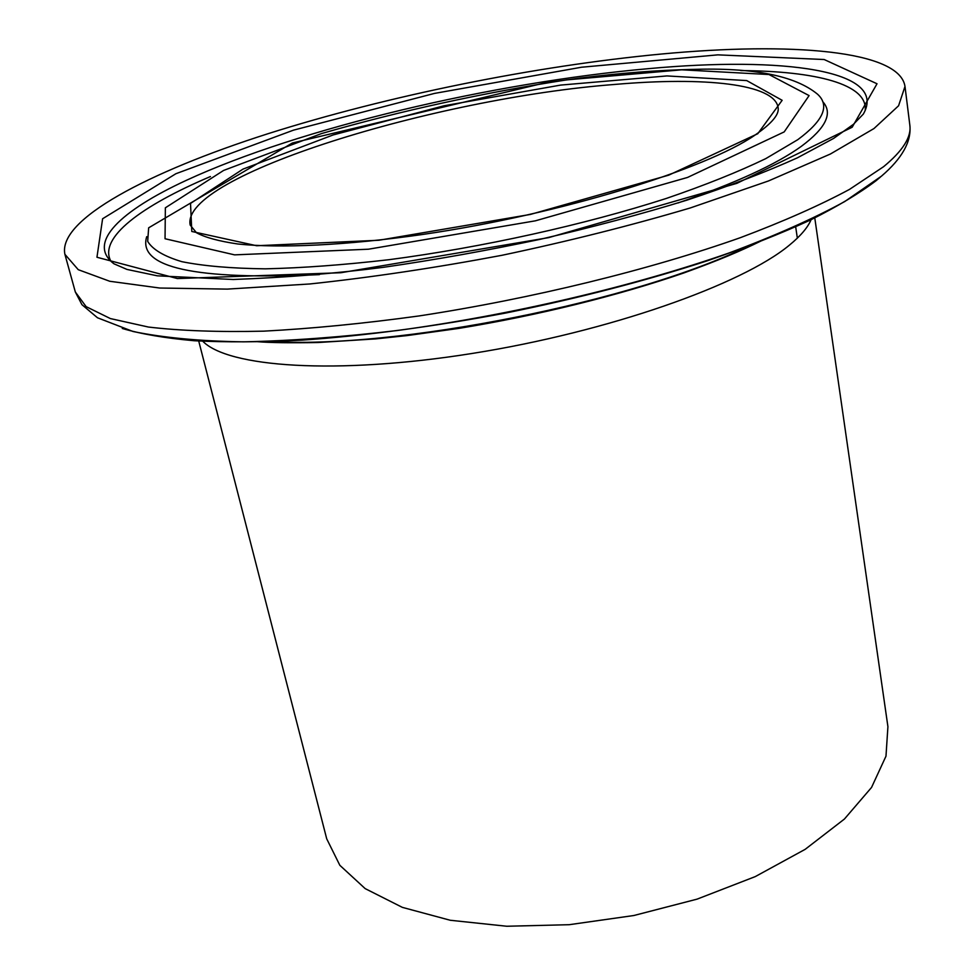 <?xml version="1.0" encoding="UTF-8"?>
<svg xmlns="http://www.w3.org/2000/svg" width="975" height="975" viewBox="0 0 975 975"><rect width="100%" height="100%" fill="white"/><g stroke="black" fill="none" stroke-linecap="round" stroke-linejoin="round"><path stroke-width="1.46" d="M661.44 54.027C534.471 66.032 387.636 95.757 267.321 133.928C148.444 171.953 57.598 219.546 64.898 254.304L78.256 269.685L109.736 281.263L159.717 288.027L227.272 289.112L309.831 283.969C371.097 277.436 435.13 267.881 501.918 255.304C568.413 241.252 631.203 225.469 690.276 207.955L768.471 180.96L830.42 154.001L873.966 128.554L898.572 105.775L904.995 86.446C899.608 50.2 790.542 41.864 661.44 54.027M198.62 340.628L326.71 838.817L339.836 865.3L365.174 888.615L402.358 907.372L450.255 920.266L506.805 926.25L569.156 924.702L633.848 915.513L697.088 899.133L755.247 876.61L805.155 849.347L844.423 819.037L871.553 787.434L885.983 756.173L887.92 726.68L814.722 217.522M175.902 173.721L102.607 218.753L96.952 257.254L177.377 278.558L340.872 272.732L548.669 237.632L736.868 183.349L852.162 127.238L877.025 83.765L824.168 59.524L717.868 54.856L581.539 67.226L434.46 93.417L293.426 130.175L175.902 173.721M186.383 180.314C299.325 128.042 493.35 82.351 648.716 68.64C782.072 56.331 888.822 69.822 863.326 114.099L853.381 124.361L833.625 138.413L797.416 157.816C766.679 171.722 729.885 185.823 687.034 200.107C641.318 214.147 592.361 227.212 540.174 239.314C487.195 250.538 434.874 259.886 383.212 267.345C335.412 273.5 285.419 277.546 233.232 279.496L157.328 275.827L126.982 269.429L114.002 263.823C86.239 242.982 120.705 210.661 186.383 180.314M865.191 110.516C868.067 84.167 815.965 71.065 740.756 70.59M210.442 176.548C141.192 205.896 98.122 238.022 110.906 261.239M784.193 131.905L687.558 177.438L535.372 220.825L368.428 249.21L234.597 254.865L165.043 238.741L165.36 207.809L223.604 170.442L321.567 133.551C400.384 110.894 482.113 93.003 566.731 79.877L681.757 69.81L768.995 74.527L809.092 95.599L784.193 131.905M797.757 139.693C823.497 120.681 830.078 105.495 817.501 94.173C795.003 75.648 753.175 67.397 692.043 69.42C657.613 70.188 620.319 73.064 580.174 78.049L544.501 82.985L292.329 143.008L148.651 227.821L147.688 241.386C152.624 249.563 164.019 256.327 181.886 261.678C203.556 266.041 231.355 268.43 265.31 268.832C302.445 267.979 343.736 264.92 389.171 259.679C482.345 247.406 584.5 224.774 666.193 198.486C705.096 185.165 738.282 171.88 765.753 158.632L797.757 139.693M146.713 236.657C137.304 267.601 194.866 280.252 319.41 274.633M677.869 203.007C735.077 183.324 776.271 164.409 801.438 146.262C826.069 127.896 833.15 113.002 822.681 101.583M757.758 133.721L782.145 100.303L746.716 80.584L666.961 75.928L560.613 85.093L444.21 105.739L333.158 134.94L243.019 169.102L190.515 203.422L191.795 231.465L256.669 245.737L378.909 240.252L530.315 214.451L668.692 175.171L757.758 133.721M202.41 340.848C226.992 367.283 336.009 375.18 472.314 353.438C608.522 331.841 741.987 284.59 789.36 245.176C800.731 235.889 808.043 227.224 811.31 219.18M268.686 341.384C394.314 349.879 637.613 301.263 750.336 245.139M122.265 328.465C141.217 334.072 165.202 338.154 194.22 340.738C225.993 342.359 261.922 342.164 302.018 340.141C365.552 335.705 433.582 326.637 506.086 312.963C578.504 298.277 645.596 280.885 707.375 260.776C746.18 247.333 780.561 233.732 810.53 219.984C837.635 206.371 859.523 193.245 876.208 180.607L880.547 176.938M75.331 291.988L86.141 306.65L110.37 318.569L148.395 327.039C180.424 330.817 218.863 332.195 263.725 331.159C311.732 328.636 363.529 323.566 419.104 315.937C531.984 298.667 649.508 269.843 740.452 237.644C783.522 221.41 819.865 205.323 849.481 189.406L883.582 166.701C902.777 150.869 911.54 137.048 909.846 125.227C911.637 141.412 902.18 158.389 881.473 176.146L844.728 201.557C813.15 218.802 774.674 235.913 729.324 252.878C633.738 286.333 511.619 315.023 397.52 330.488C341.664 337.106 290.306 340.884 243.445 341.835C200.338 341.213 163.532 337.764 133.051 331.5L97.5 317.777L81.949 304.688L75.331 291.988L64.898 254.304M614.811 84.435C436.215 97.988 180.058 176.036 190.174 225.054L196.462 232.733C205.043 237.437 218.802 241.191 237.742 243.982C279.788 248.43 346.405 245.432 423.26 234.378C560.54 214.354 705.754 169.004 754.589 135.391C777.465 119.645 778.854 111.772 778.111 107.567C774.54 83.777 704.364 76.635 614.811 84.435M257.388 341.677C269.953 342.725 290.221 343.005 318.179 342.518L375.741 338.886L407.099 335.583L458.628 328.429C537.895 315.522 618.967 295.364 683.572 273.049C718.477 260.459 740.695 250.953 760.866 241.069M909.846 125.227L904.995 86.446M797.343 238.132L795.624 226.468"/></g></svg>
